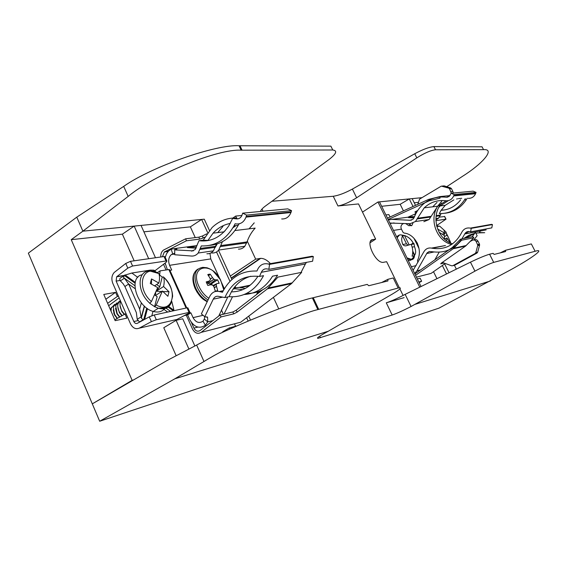 <?xml version="1.0" encoding="UTF-8"?>
<svg xmlns="http://www.w3.org/2000/svg" width="567" height="567" viewBox="0 0 567 567"><rect width="100%" height="100%" fill="white"/><g stroke="black" fill="none" stroke-linecap="round" stroke-linejoin="round"><path stroke-width="0.85" d="M271.947 201.257L333.261 196.267C338.534 195.487 344.913 193.092 352.39 189.073L414.746 153.735C422.769 149.433 429.155 147.051 433.897 146.598L435.541 149.766L483.545 149.66L482.078 146.81L433.939 146.598M123.698 186.387C151.297 166.762 216.275 144.153 239.054 145.754L239.99 145.754L242.081 150.191L241.145 150.198C218.352 148.568 154.727 174.267 128.17 196.416L123.698 186.387L76.779 217.154L28.35 253.137L99.679 421.246L174.891 378.777L203.992 361.498L196.643 345.048L166.889 360.612L92.301 403.853L132.132 380.329L133.642 379.883M404.143 297.625L386.276 302.813C391.202 301.212 397.502 298.398 405.157 294.365L470.447 262.167C478.796 258.162 485.168 255.511 489.562 254.222L493.07 253.35L494.162 254.413L505.622 251.55L505.502 250.288L531.329 243.916L535.113 251.28C546.028 247.914 531.336 258.58 509.818 270.261L438.908 308.172L99.679 421.246M422.011 197.656L409.275 198.911L400.182 204.297L403.435 210.881M409.771 223.703L410.508 225.191M400.182 204.297L381.655 206.289M433.507 271.706L436.916 278.603M456.315 269.091L454.422 265.306M418.311 202.348L414.243 202.788M413.038 206.494L409.275 198.911L379.479 201.859L420.983 286.413M118.446 296.257L117.376 296.456L115.576 292.338L103.768 294.457L115.158 320.66L126.852 318.151L125.038 314.005L126.101 313.785M122.373 234.164L71.236 239.664L82.888 231.173L134.173 226.105L122.373 234.164L134.166 260.806M71.236 239.664L132.132 380.329M194.864 345.976L182.723 318.789L176.11 320.32L163.778 327.747L176.174 355.757M236.623 326.004L229.231 327.932L222.725 331.752L222.916 332.184M235.596 326.273L234.483 323.821M195.246 237.608L190.356 226.857L143.912 231.846M190.356 226.857L201.632 219.436L204.262 219.174L209.414 230.408M155.478 257.758L141.041 225.425L201.632 219.436L207.671 232.626M248.14 321.042L246.624 317.733M229.982 281.374L216.516 251.954M270.452 263.62C267.114 260.09 263.868 258.339 260.721 258.354L255.66 259.154L247.304 241.159M237.438 218.798L236.949 218.848M236.949 218.841L236.68 218.26M236.559 218.004L235.666 216.077L241.925 215.453M278.73 308.88L273.393 297.377M435.541 149.766L435.499 149.766C430.8 150.305 424.57 153.005 416.823 157.867L356.636 197.784C349.4 202.334 343.17 205.063 337.946 205.963L358.514 203.929L375.652 239.125L372.682 239.621C364.957 240.195 375.226 262.953 383.008 262.393L386.644 261.699L399.345 287.774M399.919 288.957L403.087 295.457M419.7 287.037L377.983 202.008L379.479 201.859M260.43 211.47C260.997 209.847 262.797 207.933 265.831 205.729L329.08 159.476C336.366 153.763 337.592 150.602 332.765 149.993L330.887 146.151L239.99 145.754M362.497 212.108L377.983 202.008M483.545 149.66C495.438 148.689 483.148 163.303 462.715 176.188L446.718 186.692M242.081 150.191L332.765 149.993M128.17 196.416L82.888 231.173L76.779 217.154M141.041 225.425L134.173 226.105L148.696 258.729M232.86 218.047L235.666 216.077M218.515 250.281L231.917 279.524M235.107 286.491L235.518 287.384M248.7 316.152L250.486 320.057M370.088 242.761L375.652 239.125M230.322 276.051L255.66 259.154M257.404 292.806L261.954 290.375M105.845 299.227L115.576 292.338M107.624 303.324L117.376 296.456M108.658 305.698L119.155 297.888M114.846 315.514L113.733 312.956M114.81 319.831L125.038 314.005M229.231 327.932L229.748 329.066M418.815 281.99L421.628 281.239L420.14 278.206L417.319 278.936M421.628 281.239L419.119 282.607M390.053 216.991L388.863 214.567L385.9 214.936M387.36 217.919L388.275 217.799M176.11 320.32L188.917 349.088M448.986 272.684L444.627 263.917M442.345 265.512L446.505 273.896M415.526 205.36L412.181 198.627M381.648 282.522L387.941 279.29L393.25 277.979L398.147 288.043L317.867 309.589C297.555 314.253 233.384 343.361 203.992 361.498M174.891 378.777L328.314 331.227L392.541 293.947C400.536 289.156 402.4 287.185 398.147 288.043M196.643 345.048C226.729 328.718 291.955 302.282 312.374 297.93L367.218 284.4L368.791 285.733L387.892 280.963L387.941 279.29M489.597 254.207L493.701 262.393C489.356 263.804 483.105 266.717 474.948 271.139L411.068 306.485C403.371 310.482 397.07 313.331 392.18 315.025L318.08 338.329C316.379 338.364 318.342 336.798 323.977 333.623L328.314 331.227M415.15 304.316L490.363 281.005M489.562 254.222L493.701 262.393L535.113 251.28M500.214 252.903L505.502 250.288M162.431 256.766L164.295 252.01L186.38 240.798L199.598 239.132L198.889 237.162L202.462 235.992L203.17 237.97L204.758 237.169M160.808 256.993C160.617 253.938 161.503 251.642 163.466 250.097L185.664 238.792L186.38 240.798M185.664 238.792L198.889 237.162M206.842 233.795L202.462 235.992M203.17 237.97L199.598 239.132M191.426 322.517L193.921 328.095C195.615 331.1 197.685 331.908 200.13 330.511L220.039 315.046L221.08 316.918L201.15 332.368C197.72 334.31 194.828 333.183 192.461 328.973L186.274 315.16M220.039 315.046L232.81 311.999L236.17 310.262L237.197 312.098L267.504 288.78L277.908 277.107L301.694 272.33L291.502 283.606L240.72 322.219L201.15 332.368M237.197 312.098L233.838 313.834L232.81 311.999M221.08 316.918L233.838 313.834M257.985 276.235C251.195 286.576 242.322 291.792 231.364 291.877L229.025 296.683C243.845 297.64 255.348 290.63 263.542 275.668L259.488 276.455L261.309 272.309L305.386 264.002L301.311 271.855L301.694 272.33M262.748 289.758L236.17 310.262M165.337 264.243L164.891 263.244M166.032 269.906L163.516 264.279M120.098 280.452L116.136 281.104L116.632 276.809L127.809 268.134L125.746 263.449L114.215 272.465C111.678 275.385 111.21 279.014 112.805 283.351L130.424 323.679C132.721 328.059 135.662 329.555 139.255 328.151L151.389 321.638L149.284 316.861L137.363 323.31C135.924 323.885 134.748 323.289 133.826 321.532L137.767 320.66M116.136 281.104L133.826 321.532M159.639 274.967L160.114 270.863L169.342 269.495L186.557 307.938M154.082 270.643L155.372 270.438L154.671 271.267M157.293 272.713L160.114 270.863M169.731 270.36L171.709 270.048L169.59 265.321C167.96 260.919 168.555 257.319 171.369 254.519L174.487 253.343M193.949 285.449L196.905 291.934M189.052 313.062L190.895 312.842L187.613 314.855L184.261 315.599M204.744 316.677L204.347 319.072L202.986 321.198C199.116 323.651 195.799 322.467 193.049 317.648L190.895 312.842M209.988 253.343L210.754 258.906L219.557 278.199M219.564 278.227L224.355 288.731M268.326 264.002L312.133 256.22L313.324 256.546L269.566 264.364L268.326 264.002C263.506 262.96 259.913 264.846 257.531 269.651L256.979 271.033C241.606 270.466 230.096 277.539 222.441 292.267L219.266 291.523C215.127 290.68 211.973 292.288 209.797 296.343L201.363 313.891L204.793 316.719L207.572 317.314L207.742 321.879L205.417 325.274C199.3 329.108 194.077 327.237 189.761 319.646L187.613 314.855M204.793 316.719L213.263 299.156C214.532 296.81 216.367 295.882 218.763 296.378L224.865 297.576C232.052 281.806 243.59 274.768 259.488 276.455M238.962 223.859L238.197 225.347L234.036 225.815C225.964 239.749 215.063 246.447 201.335 245.922L198.181 253.031C196.345 255.193 194.134 256.199 191.547 256.05L174.749 254.753L174.693 249.891L193.276 250.883M210.931 252.91L212.171 253.002C214.723 253.137 216.899 252.159 218.713 250.054L222.448 241.677M165.252 257.39L166.514 253.782L168.619 250.926L171.191 249.182L174.714 248.566C176.656 248.828 177.301 249.133 176.649 249.48L174.693 249.891M196.083 248.197L187.372 247.566L192.745 246.843L196.508 247.106M167.4 269.686L165.117 263.067M256.539 294.549L257.893 291.828M232.47 296.846L224.022 314.097M218.734 316.06L227.785 296.952M245.256 288.483L239.366 287.405L233.909 288.001M234.951 230.535L255.171 228.111C251.585 231.974 248.87 236.581 247.035 241.932L244.838 246.262C243.059 248.296 240.925 249.246 238.431 249.119M215.446 247.006L217.204 243.923M225.241 230.556L223.582 232.3M216.452 244.157L213.44 250.82C211.626 252.939 209.436 253.924 206.877 253.782M207.784 240.635L213.064 233.157C217.905 227.92 223.625 224.681 230.245 223.448M232.931 227.764L236.028 225.588M238.87 224.05L239.692 223.674M223.008 226.339L217.735 232.605M234.036 225.815L235.078 223.759L236.354 223.958C240.819 224.234 244.037 221.952 246.007 217.104L246.617 215.113L242.669 213.164L241.847 215.63C240.628 217.969 238.863 219.06 236.559 218.89L232.612 218.437L236.779 218.012C227.374 217.671 219.138 220.854 212.072 227.558L203.234 240.16L198.96 240.706L195.154 249.586L191.497 251.138M254.236 222.845L249.076 228.841M233.455 288.617L242.825 289.645M244.164 294.514C256.015 293.777 265.484 287.667 272.571 276.186L277.568 275.201C269.821 287.547 259.502 293.621 246.602 293.401M229.025 296.683L224.865 297.576M232.612 218.437L228.834 225.808C220.96 237.204 211.002 242.173 198.96 240.706M246.617 215.113L291.558 210.662L290.963 212.526C289.05 217.055 285.952 219.195 281.671 218.947M261.309 272.309L261.33 272.266C262.712 269.481 264.803 268.389 267.589 269.006L268.836 269.368L312.601 261.224L313.324 256.546M305.386 264.002L306.421 262.372M269.566 264.364L268.836 269.368M242.669 213.164L287.781 208.854L291.558 210.662M203.234 240.16L208.784 240.443M238.197 225.347C231.208 237.608 221.725 244.285 209.747 245.355M250.869 276.221C242.598 278.581 236.092 283.798 231.364 291.877M223.348 314.26L221.413 310M193.269 247.992L192.745 246.843M204.347 319.072L207.742 321.879L212.845 320.631M174.728 249.884L174.714 248.566L197.011 245.568M189.13 313.239L188.655 313.275M155.372 270.438L166.074 262.351L166.911 261.096L166.032 261.004L164.033 256.532L130.502 261.33L132.565 266.008L127.809 268.134M164.033 256.532L164.983 256.794M125.746 263.449L130.502 261.33M166.032 261.004L132.565 266.008M139.255 328.151L176.975 319.448L188.839 313.182L189.874 312.332L189.059 312.396L187.018 307.838L154.203 314.99L156.308 319.753L151.389 321.638M187.018 307.838L187.875 307.874M149.284 316.861L154.203 314.99M189.059 312.396L156.308 319.753M151.85 315.727L152.977 311.347L151.85 315.72M120.374 280.892L124.414 278.184L128.638 284.024L124.896 286.519L123.089 283.684L120.374 280.892C119.353 279.233 119.701 278.071 121.416 277.412L123.443 276.051M144.252 319.582L143.061 319.738L139.517 321.971L137.221 319.32L136.342 312.608L124.896 286.519L128.638 284.032L135.031 288.617L128.638 284.032L139.666 309.107L141.374 302.849M156.279 272.302L153.863 270.175L150.305 270.112L150.014 271.182L150.298 270.112L131.842 273.032L137.781 277.355M173.665 310.751L173.835 309.674L171.794 301.438M149.879 303.26C136.335 291.828 137.164 269.339 150.553 271.21L158.803 273.528C159.759 275.824 159.781 279.007 158.866 283.068L151.509 278.943L150.29 283.472L157.69 287.597L151.424 301.566L149.759 303.338L154.678 306.69L156.223 305.003L162.417 291.048L167.882 296.286L169.001 291.764L163.572 286.519C164.465 282.451 164.416 279.262 163.438 276.958L162.233 277.079L159.185 274.641M156.648 284.514L159.731 286.767L156.662 290.701M154.748 285.747L158.866 283.068M156.52 291.069L163.572 286.519M159.731 286.767L162.233 277.079M165.167 307.931C162.523 311.666 158.569 312.835 153.281 311.439C136.867 307.491 127.887 277.164 142.161 274.775M110.317 309.518L111.579 307.286M111.026 311.148L111.323 307.987L114.732 304.337M115.066 319.682L114.421 318.973M117.156 318.491L114.52 314.905L113.28 309.887M117.419 318.342L114.669 314.487L113.336 307.491L113.556 306.527L116.965 302.877M119.524 317.144L116.951 313.792L115.526 308.377M119.786 316.996L117.135 313.431L115.647 305.67L119.205 301.41M121.891 315.798L119.382 312.644L117.773 306.853M122.153 315.649L119.594 312.332C117.929 309.32 117.39 306.499 117.971 303.877L120.289 300.475M124.272 314.444L121.813 311.467L120.034 305.337M124.542 314.295L122.068 311.198C120.176 307.938 119.587 304.911 120.303 302.112L120.622 301.247M125.052 311.375L122.366 305.223M124.279 309.617L122.72 306.045M154.557 306.775L157.165 296.69L154.862 295.024M155.5 295.492L162.417 291.048M156.442 291.275L161.744 291.481M163.02 291.53L169.001 291.764M155.181 295.258L155.783 292.926M151.509 278.943L151.517 284.039M124.414 278.184L134.854 285.69M131.842 273.032L124.187 275.371L123.535 277.539L124.074 277.922M143.061 319.738L141.339 318.108L139.666 309.107M416.44 277.15L431.097 273.393L445.258 263.471M414.874 273.953L452.388 247.425L460.61 239.054L461.63 240.21L473.842 237.757L465.578 246.078L441.452 263.024L440.708 263.846L444.067 263.038M473.842 237.757L472.843 236.637L462.091 238.764M415.547 275.335L453.203 248.743L461.63 240.21M415.335 213.865L407.957 217.196M450.049 195.58L439.737 196.614L428.546 199.414L387.481 218.16M388.147 219.514L429.106 200.853L440.063 198.138L439.737 196.614M415.845 211.888L414.838 212.008L417.737 210.47M435.903 220.662L446.016 219.16L436.583 225.616M389.883 223.051L410.125 223.724L415.455 221.513L424.222 207.834C430.374 202.121 437.589 199.761 445.868 200.768L446.031 200.782C449.518 200.931 452.069 199.322 453.678 195.941L454.181 194.559L451.134 193.248L449.27 196.366L446.243 197.259C437.724 196.217 430.155 198.436 423.521 203.914C419.502 207.38 416.483 211.675 414.456 216.8L413.116 219.138L410.175 220.272L391.677 219.386L388.381 219.989M471.241 228.352L470.596 231.825L491.809 227.877L492.439 224.567L471.241 228.352L470.284 228.118C466.57 227.473 463.756 228.834 461.829 232.201L461.758 232.357C455.166 244.909 445.322 250.203 432.217 248.247L431.508 248.091C428.255 247.588 425.732 248.771 423.939 251.656L413.102 270.36M434.832 259.842L439.127 252.244M470.596 231.825L469.639 231.591C467.492 231.208 465.854 231.995 464.734 233.951L464.72 233.98C457.349 247.977 446.349 253.867 431.742 251.656L429.205 251.535L427.071 252.925L416.958 270.82L414.633 273.471M414.541 216.58L410.047 216.913M414.016 217.877L408.488 217.622L414.222 217.409M446.158 200.796L437.689 206.225L429.084 219.535L423.854 221.69M431.508 248.091L445.471 245.525L432.217 248.247M473.764 239.954L477.138 235.737L475.394 232.286L472.155 236.772M480.951 229.897L480.355 231.01M480.341 231.038L479.221 232.853L484.714 232.711L479.391 232.59M461.729 198.287L458.391 198.634M457.526 198.804L456.598 199.017M453.834 199.882L445.237 205.318L441.112 210.3L439.276 213.61C449.808 213.759 458.242 209.152 464.579 199.797L465.287 198.62M435.881 219.925L438.631 218.146L441.048 213.631M438.837 207.324L440.198 205.92L448.377 200.626M437.008 202.412L432.763 206.813M440.807 205.36L440.368 205.899M464.734 233.951L486.16 229.911L464.72 233.98M474.692 233.427L465.656 238.055M492.439 224.567L491.518 224.348L470.284 228.118M467.229 198.216L466.414 199.591C461.091 207.607 453.976 212.164 445.06 213.249M441.282 210.052L444.408 209.974M468.193 198.337C471.553 198.471 474.012 196.933 475.571 193.716L476.06 192.39L454.181 194.559M476.06 192.39L473.126 191.143L451.134 193.248M463.827 238.416L468.987 235.213L474.756 233.335M475.826 233.143L479.221 232.853M469.115 231.499L464.933 233.597M460.638 199.846C455.464 206.416 448.958 209.903 441.112 210.3M411.11 217.267L411.351 217.749M439.453 217.104L444.698 216.537M442.324 262.408L451.686 265.803L452.742 265.732L475.146 253.513L475.826 252.634L477.818 245.213L476.202 241.62C475.217 240.054 473.927 239.607 472.332 240.28L470.227 241.45M441.87 201.065L437.639 206.225M437.582 206.324C428.936 219.741 436.555 240.692 451.573 244.526M451.332 193.227L449.581 188.861L448.745 188.124L441.339 186.111L419.552 199.123L417.801 204.318M405.611 223.497L408.764 225.694L411.812 225.553L412.911 223.256M414.789 215.977L416.008 211.25M417.872 262.493L417.496 260.388C423.102 249.629 415.363 234.029 404.037 233.051L402.988 232.264L401.358 228.962C400.593 227.055 400.926 225.468 402.35 224.192L403.669 223.398M477.641 244.469L479.455 244.072L478.024 241.237L476.202 241.62M479.455 244.072L479.576 245.235L477.655 252.202L476.967 253.08L475.146 253.513M452.742 265.732L454.635 265.257L476.967 253.08M408.268 223.625L411.55 225.751M444.237 185.891L442.295 186.04L444.237 185.891L450.659 187.968L451.495 188.698L449.581 188.861M450.985 191.646L452.898 191.476L451.495 188.698M452.898 191.476L453.239 193.042M441.665 203.092C430.452 215.602 436.703 239.125 452.551 243.853M473.877 239.961L474.168 239.905C475.756 239.231 477.045 239.678 478.024 241.237M450.134 242.874L446.938 237.927L446.626 240.826M439.099 232.272L444.571 235.688L444.202 238.856M445.237 238.891L444.847 238.523L444.868 239.104M444.847 238.523L444.273 238.501M450.425 243.009L450.609 242.364L448.058 236.673L446.853 235.27L444.528 236.581M444.62 239.239L446.938 237.927M436.817 226.531L439.751 226.205L444.011 230.082L444.485 233.023L437.625 229.04M444.011 230.082L446.038 232.059L446.853 235.27M442.529 234.136L444.485 233.023M446.038 232.059L443.805 235.057M412.726 251.075L414.675 255.03L414.491 255.71C414.321 257.886 413.513 259.176 412.067 259.587L406.978 257.879M397.247 238.055C397.673 235.759 398.87 234.695 400.834 234.873L404.484 235.518L402.109 235.95L402.733 236.17C401.323 237.658 401.344 240.443 402.79 244.519L406.504 243.824L402.733 236.17M409.154 244.866L404.484 235.518M404.554 235.539L405.688 235.957C408.857 237.346 411.337 239.678 413.123 242.952L414.016 243.626L414.512 246.673L412.159 247.134M414.675 255.03C416.015 253.463 415.965 250.678 414.512 246.673M402.79 244.519C403.973 245.88 405.362 246.22 406.957 245.532L411.16 244.32C412.868 248.226 413.18 252.195 412.081 256.22L414.491 255.71L412.726 252.124M406.504 243.824L408.12 245.171M414.009 243.93L411.224 244.462L413.123 242.952M210.229 279.042L212.512 277.617L210.201 274.137L207.756 274.57L209.988 278.078L210.392 279.815L209.372 281.012L206.197 281.912L207.82 285.485L211.044 284.698L212.873 285.279L214.028 286.959L215.283 291.14L217.707 290.644L216.537 286.47L214.291 287.738M212.512 277.617L210.265 279.205M212.228 284.981L211.59 283.755L209.939 284.046L208.018 283.323L213.858 279.17L212.611 277.745M213.858 279.17L208.245 283.5M209.939 284.046L215.368 279.857L214.092 279.347M215.368 279.857L210.045 284.053M213.32 285.903L217.133 283.528L219.174 283.302L217.572 279.779L215.467 279.878M216.381 284.379L213.426 286.052M214.241 287.597L216.509 286.314L216.332 284.606M223.767 289.744L220.52 279.829C210.726 260.685 189.328 266.136 198.868 286.278C201.299 291.445 204.63 295.45 208.862 298.285M208.046 299.978C203.418 297.016 199.782 292.721 197.139 287.093C192.922 275.321 194.821 268.744 202.837 267.362L207.033 267.773C209.988 268.864 212.058 269.97 213.242 271.104L220.52 279.829L223.745 289.772M211.59 283.755L217.572 279.779M215.623 291.162L217.707 290.644M208.018 283.323L207.43 282.579M208.606 275.824L210.201 274.137M337.946 205.963L333.261 196.267M261.975 209.053L262.996 211.222M352.39 189.073L356.636 197.784M416.823 157.867L414.746 153.735M370.811 240.826L372.682 239.621M231.223 278.014L260.04 258.424M313.225 297.718L318.711 309.362M319.668 336.181L320.412 337.755M392.18 315.025L386.276 302.813M474.948 271.139L470.447 262.167M405.157 294.365L411.068 306.485M164.777 251.705L168.328 251.224M267.504 288.78L291.502 283.606M268.34 287.986L292.324 282.841M193.921 328.095L197.911 327.102M186.082 308.044L168.796 269.46M116.887 276.583L124.095 275.434M169.916 270.339L186.741 307.902M193.042 317.64L203.078 315.302M169.59 265.328L210.754 258.906L169.59 265.321M193.049 317.648L203.085 315.309M213.263 299.156L222.342 297.221M239.366 287.405L250.196 285.194M240.259 287.639L249.501 285.74M220.62 246.546L246.709 242.882M220.946 245.561L247.035 241.932M200.442 248.417L215.68 246.291M236.524 218.883L238.664 218.664M220.166 291.757L222.987 291.183M233.115 289.099L235.099 288.695M219.266 291.523L223.235 290.708M200.108 249.423L215.354 247.283M246.198 216.509L291.147 211.966M236.559 218.89L238.629 218.678M261.33 272.266L305.4 263.967M202.986 321.198L205.417 325.274M172.644 253.74L171.191 249.182M171.163 302.884C168.838 308.037 164.565 309.823 158.342 308.242L154.678 306.69M163.438 276.958C178.655 290.07 172.978 314.65 156.223 305.003M151.424 301.566C135.357 287.724 142.473 263.216 158.803 273.528M173.793 310.17L168.718 306.506M173.311 310.829L168.073 307.045M170.589 311.418L166.081 308.172M167.669 312.056L162.651 308.455M153.962 270.282L153.629 271.515M154.096 270.594L153.834 271.558L154.104 270.608M124.187 275.371L135.081 283.231M124.974 274.896L135.258 282.331M144.613 319.391L147.477 308.59M143.671 319.703L146.761 308.079M141.339 318.059L144.521 306.223L141.339 318.108M141.339 317.222L144.337 306.06M137.221 319.32L141.346 316.712M466.244 245.511L453.883 248.162M465.578 246.078L453.203 248.743M416.298 272.947L414.846 273.308M436.562 225.51L436.973 225.446M419.041 248.601L413.924 238.232M401.457 229.16L393.491 230.4L401.457 229.153M416.135 265.604L411.323 266.724L416.135 265.604M433.84 252.017L426.639 253.562M420.551 269.942L416.958 270.82M412.748 216.551L391.677 219.386M411.599 220.074L410.175 220.272M430.651 217.048L417.05 218.961M430.92 216.353L417.333 218.245M440.453 215.028L436.151 215.63M447.923 197.089L446.243 197.259M475.727 193.319L453.834 195.53M440.176 215.708L436.066 216.289M447.895 197.096L446.272 197.266M416.752 242.095L417.652 243.916M445.903 219.167L444.507 216.381M479.576 245.235L477.754 245.631M475.826 252.634L477.655 252.202M448.745 188.124L450.659 187.968M408.764 225.694L410.791 225.39M436.647 225.886L439.751 226.205M413.109 257.829L410.182 260.416L411.188 259.842L407.205 258.339M397.091 237.736L399.473 234.972M408.077 260.111L410.182 260.416L407.985 259.92M396.659 236.857L398.19 235.624M411.592 244.079L414.016 243.626M197.982 269.049C192.766 272.351 191.993 278.68 195.658 288.029C198.5 294.039 202.412 298.49 207.38 301.368M213.036 285.499L217.069 283.557L213.036 285.506M209.429 280.991L206.65 283.195L209.372 281.012M239.054 145.754L241.145 150.198M435.499 149.766L433.897 146.598M231.343 278.277L260.721 258.354M318.08 338.329L317.754 337.634M312.374 297.93L317.867 309.589M164.295 252.01L168.08 251.486M116.632 276.809L123.812 275.661M171.369 254.519L174.742 254.037M218.713 250.054L244.838 246.262M213.064 233.157L223.986 231.853M198.181 253.031L213.44 250.82M246.007 217.104L290.963 212.526M206.962 316.811L207.572 317.314M169.342 269.495L186.564 307.938M166.911 261.096L164.905 256.631M187.833 307.782L189.874 312.332M153.281 311.439L158.342 308.242C163.983 308.094 167.045 307.626 167.527 306.839L170.738 303.621L172.63 296.371C172.333 289.205 169.257 282.713 163.402 276.894M114.52 314.905L114.669 314.487M116.951 313.792L117.135 313.431M153.926 270.232L153.586 271.501M141.339 317.031L144.302 306.024M394.108 222.923L390.096 223.49M429.084 219.535L415.455 221.513M445.237 205.318L440.198 205.92M437.689 206.225L424.222 207.834M475.571 193.716L453.678 195.941M438.631 218.146L435.888 218.543M464.579 199.797L466.414 199.591M446.016 219.16L444.62 216.374M477.818 245.213L479.632 244.809M449.525 242.577L449.291 241.053M446.598 233.696L448.058 236.673M411.188 259.842L412.067 259.587L413.86 256.114M413.18 242.952C411.465 239.699 408.963 237.367 405.688 235.957M207.182 301.779L203.929 299.794C200.846 297.647 197.918 293.912 195.14 288.596C192.475 282.068 192.213 276.838 194.353 272.911M208.132 275.108L208.947 274.159M210.017 284.053L215.439 279.878"/></g></svg>

